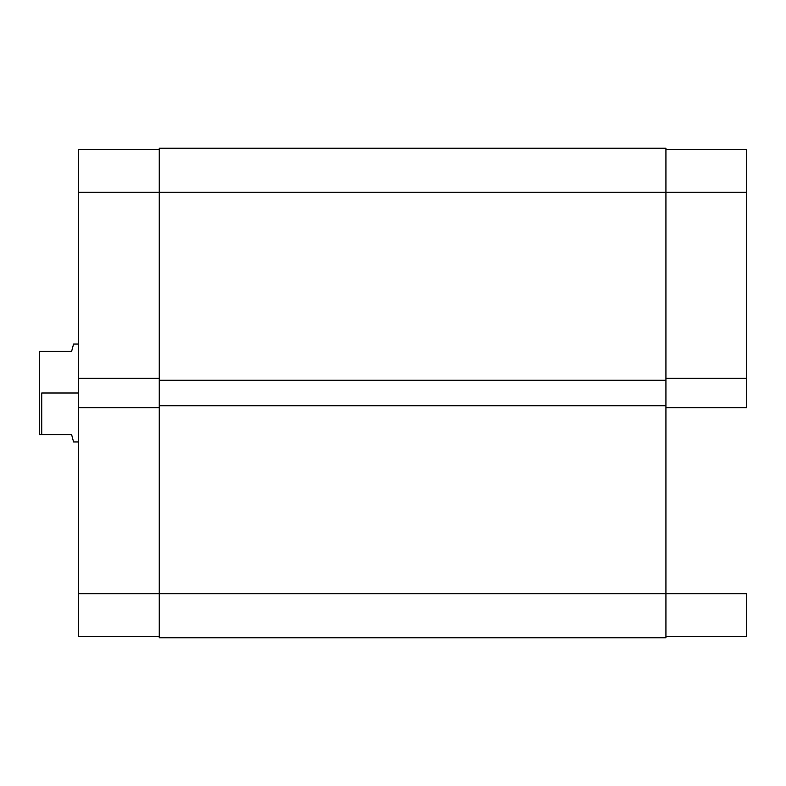 <?xml version="1.0" encoding="UTF-8"?>
<svg xmlns="http://www.w3.org/2000/svg" width="786" height="786" viewBox="0 0 786 786"><rect width="100%" height="100%" fill="white"/><g stroke="black" fill="none" stroke-linecap="round" stroke-linejoin="round"><path stroke-width="1.18" d="M746.7 407.688L665.929 407.688L746.7 407.688L746.7 149.448L665.929 149.448L746.7 149.448L746.7 192.285L665.929 192.285L746.7 192.285L746.7 407.688M665.929 593.715L746.7 593.715L665.929 593.715L665.929 637.77L665.929 593.715L159.244 593.715L159.244 637.77L665.929 637.77L159.244 637.77L159.244 405.733L159.244 593.715L78.462 593.715L78.462 636.552L159.244 636.552L78.462 636.552L78.462 407.688L78.462 593.715L665.929 593.715L665.929 405.733L665.929 593.715M746.7 636.552L746.7 593.715L746.7 636.552L665.929 636.552L746.7 636.552M665.929 378.312L746.7 378.312L665.929 378.312M159.244 192.285L159.244 405.733L665.929 405.733L159.244 405.733L159.244 380.267L665.929 380.267L665.929 405.733L665.929 380.267L159.244 380.267L159.244 192.285L665.929 192.285L665.929 380.267L665.929 148.23L665.929 192.285L159.244 192.285L159.244 148.23L159.244 192.285L78.462 192.285L78.462 378.312L78.462 192.285L159.244 192.285M665.929 148.23L159.244 148.23L665.929 148.23M159.244 378.312L78.462 378.312L78.462 407.688L159.244 407.688L78.462 407.688L78.462 378.312L159.244 378.312M78.462 149.448L78.462 192.285L78.462 149.448L159.244 149.448L78.462 149.448M41.746 393L78.462 393L41.746 393L41.746 434.609L71.614 434.609L73.069 440.081L71.614 434.609L41.746 434.609L41.746 393M71.614 351.391L39.3 351.391L39.3 434.609L41.746 434.609L39.3 434.609L39.3 351.391L71.614 351.391L73.57 344.042L73.069 345.919L73.57 344.042L78.462 344.042M78.462 441.958L73.57 441.958L71.614 434.609"/></g></svg>
